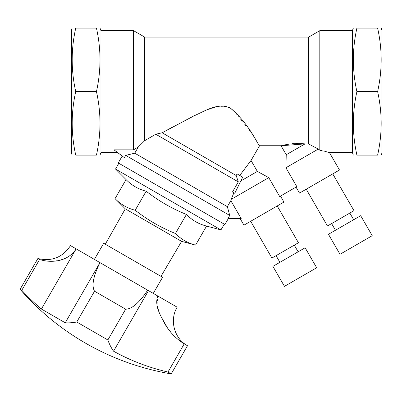 <?xml version="1.0" encoding="UTF-8"?>
<svg xmlns="http://www.w3.org/2000/svg" width="402" height="402" viewBox="0 0 402 402"><rect width="100%" height="100%" fill="white"/><g stroke="black" fill="none" stroke-linecap="round" stroke-linejoin="round"><path stroke-width="0.3" stroke-dasharray="2.01 1.51" d="M75.732 91.601C71.013 112.766 71.013 133.936 75.732 155.102C71.013 155.102 71.013 155.102 75.732 155.102L96.45 155.102C101.168 155.102 101.168 155.102 96.45 155.102C101.168 133.936 101.168 112.766 96.45 91.601L75.732 91.601C71.013 70.435 71.013 49.265 75.732 28.1L96.45 28.1C101.168 49.265 101.168 70.435 96.45 91.601M75.732 28.1C71.013 28.1 71.013 28.1 75.732 28.1M96.45 28.1C101.168 28.1 101.168 28.1 96.45 28.1M377.624 91.601C382.342 70.435 382.342 49.265 377.624 28.1C382.342 28.1 382.342 28.1 377.624 28.1L356.906 28.1C352.187 49.265 352.187 70.435 356.906 91.601L377.624 91.601C382.342 112.766 382.342 133.936 377.624 155.102L356.906 155.102C352.187 155.102 352.187 155.102 356.906 155.102M377.624 155.102C382.342 155.102 382.342 155.102 377.624 155.102M356.906 28.1C352.187 28.1 352.187 28.1 356.906 28.1M283.938 202.075L243.944 225.17M134.74 153.192L125.695 155.378L229.738 215.447L227.919 218.603L241.205 218.603L240.155 218.603L241.205 218.603L230.833 200.643L227.356 206.663L134.74 153.192L138.368 146.906L133.544 149.83L133.544 30.668M231.024 199.869L230.884 200.447M319.811 30.668L319.811 150.202L318.273 149.072L285.912 167.755L296.817 186.644L279.691 196.533L280.475 196.075L279.691 196.533L268.787 177.644L231.15 199.377L233.889 192.789L232.482 191.975L233.889 192.789M155.76 134.223L238.311 181.88L232.482 191.975L234.753 193.287L240.818 180.965L257.35 171.418L251.039 160.483L239.758 175.438L237.1 173.905L236.17 175.513L162.167 132.791M229.738 215.447L227.356 206.663M118.243 162.926L224.899 224.502M227.919 218.603L228.306 218.603L227.919 218.603M133.544 149.83L113.987 149.83L124.379 157.659L122.223 156.036L124.379 157.659L125.695 155.378M172.644 127.047L201.482 112.243L217.251 106.515L225.678 106.299L233.135 109.957L251.356 132.841L259.546 145.74L251.039 160.483M239.758 175.438L242.718 177.146L237.1 173.905L242.718 177.146L240.818 180.965M257.35 171.418L268.787 177.644M305.033 143.891L286.234 154.74L281.043 145.74L282.44 145.358M301.324 143.609L300.334 143.564M300.309 143.564L298.073 143.509M297.42 143.509L296.445 143.514M295.892 143.529L293.425 143.635M292.053 143.735L290.36 143.901M283.048 145.207L282.475 145.353M285.912 167.755L286.234 154.74M307.058 143.931L306.424 143.916M318.273 149.072L308.701 143.996L308.701 37.079M339.489 170.006L299.495 193.096M324.806 151.338L324.243 151.197M323.449 151.011L322.168 150.715M321.077 150.474L320.635 150.378M238.311 181.88L236.17 175.513M100.957 152.534L100.957 30.668M259.546 145.74L281.043 145.74M144.655 140.705L144.655 37.079M118.816 163.262L224.321 224.175M352.393 152.534L352.393 30.668M381.9 30.024L381.9 153.177M71.455 30.024L71.455 153.177M306.234 189.206L332.75 173.895L306.234 189.206M250.682 221.276L277.204 205.965L250.682 221.276M271.913 258.049L298.435 242.738M296.827 252.556L279.913 262.32L296.827 252.556M305.133 247.763L272.913 266.36M292.978 245.888L276.063 255.657L292.978 245.888M316.675 267.757L284.46 286.36M327.464 225.979L353.981 210.668M352.378 220.482L335.459 230.251L352.378 220.482M360.679 215.688L328.459 234.291M348.529 213.819L331.61 223.582L348.529 213.819M372.227 235.688L340.007 254.29M115.535 169.061L220.939 229.914M126.057 179.583C131.665 185.362 138.373 189.236 146.182 191.201C158.504 200.854 171.92 208.603 186.438 214.442C192.045 220.226 198.759 224.1 206.568 226.065M146.182 191.201L135.193 210.246C147.554 219.924 160.971 227.668 175.448 233.487C181.056 239.265 187.764 243.14 195.573 245.104M115.062 198.623C120.67 204.402 127.379 208.276 135.193 210.246M186.438 214.442L175.448 233.487M105.289 244.21L160.981 276.365L105.289 244.21M125.293 208.849L181.598 241.361M187.493 345.735L184.247 343.866L167.991 372.026L171.232 373.9M20.1 289.299L21.793 290.279L39.572 259.486L37.878 258.506M21.793 290.279A252.637 237.401 120 0 0 41.411 309.027L75.455 249.974M75.45 249.984L71.978 253.999M71.888 254.079L67.913 256.973L63.838 258.953M63.33 259.149L54.195 261.169M54.134 261.174L44.396 260.702M44.285 260.687L41.939 260.169M41.512 260.059L39.602 259.491M94.54 291.219C91.425 285.867 93.239 276.33 99.972 262.622L65.235 322.781A252.637 86.405 120 0 0 76.757 322.012L94.54 291.219L125.645 309.178L107.867 339.971L76.757 322.012M107.867 339.971A252.637 86.405 -60 0 0 113.545 351.192L148.504 290.641L147.695 290.174C139.233 302.822 131.886 309.153 125.645 309.178M184.222 343.851L179.845 340.951M179.583 340.75L178.458 339.866M178.398 339.816L175.875 337.625M175.86 337.61L173.498 335.278M173.473 335.248L170.945 332.409M168.79 329.685L167.378 327.725M160.996 316.545L160.197 314.746M160.182 314.711L157.152 305.646L157.735 295.967L148.504 290.641M113.545 351.192A249.541 226.165 -60 0 0 167.991 372.026M153.273 293.395L94.395 259.401L153.273 293.395M147.695 290.174L70.506 245.607M177.161 307.183L157.735 295.967M65.235 322.781L41.411 309.027M162.574 277.285L103.696 243.29"/><path stroke-width="0.6" d="M75.732 91.601C71.013 70.435 71.013 49.265 75.732 28.1C71.013 28.1 71.013 28.1 75.732 28.1L96.45 28.1C101.168 28.1 101.168 28.1 96.45 28.1C101.168 49.265 101.168 70.435 96.45 91.601L75.732 91.601C71.013 112.766 71.013 133.936 75.732 155.102L96.45 155.102C101.168 155.102 101.168 155.102 96.45 155.102C101.168 133.936 101.168 112.766 96.45 91.601M75.732 155.102C71.013 155.102 71.013 155.102 75.732 155.102M356.906 91.601C352.187 112.766 352.187 133.936 356.906 155.102C352.187 155.102 352.187 155.102 356.906 155.102C352.187 133.936 352.187 112.766 356.906 91.601C352.187 70.435 352.187 49.265 356.906 28.1C352.187 28.1 352.187 28.1 356.906 28.1L377.624 28.1C382.342 28.1 382.342 28.1 377.624 28.1C382.342 49.265 382.342 70.435 377.624 91.601L356.906 91.601M377.624 91.601C382.342 112.766 382.342 133.936 377.624 155.102C382.342 155.102 382.342 155.102 377.624 155.102L356.906 155.102M240.155 218.603L243.944 225.17L283.938 202.075L280.475 196.075M230.884 200.447L231.024 199.869M281.043 145.74L286.234 154.74L285.912 167.755L296.817 186.644L279.691 196.533L268.787 177.644L257.35 171.418L251.039 160.483L259.546 145.74L281.043 145.74L305.033 143.891L301.324 143.609M233.889 192.789L231.15 199.377L268.787 177.644M227.356 206.663L229.738 215.447L227.919 218.603L241.205 218.603L230.833 200.643L227.356 206.663L134.74 153.192L138.368 146.906L144.655 140.705L155.76 134.223L144.655 140.705L138.368 146.906L133.544 149.83L113.987 149.83L124.379 157.659L125.695 155.378L134.74 153.192M240.818 180.965L242.718 177.146L237.1 173.905L236.17 175.513L238.311 181.88L232.482 191.975L234.753 193.287L240.818 180.965L257.35 171.418M238.311 181.88L155.76 134.223L162.167 132.791L172.644 127.047M229.738 215.447L125.695 155.378M228.306 218.603L224.899 224.502L118.243 162.926L122.223 156.036M236.17 175.513L162.167 132.791L194.106 115.776C205.06 111.128 218.045 102.073 230.381 108.098C249.989 124.349 258.973 147.207 259.782 146.122C258.938 147.197 249.908 124.112 230.23 108.012C217.718 102.158 204.919 111.223 193.985 115.836L162.167 132.791L155.76 134.223M239.758 175.438L251.039 160.483M298.073 143.509L297.42 143.509M296.445 143.514L295.892 143.529M293.425 143.635L292.053 143.735M290.36 143.901L283.048 145.207M286.234 154.74L305.033 143.891L307.058 143.931M306.424 143.916L305.033 143.891M285.912 167.755L318.273 149.072L319.811 150.202C332.198 153.147 332.198 153.147 319.811 150.202L320.635 150.378M144.655 140.705L144.655 37.079L308.701 37.079L308.701 143.996L318.273 149.072M296.028 187.096L299.495 193.096L339.489 170.006L329.404 152.534L324.806 151.338M324.243 151.197L323.449 151.011M322.168 150.715L321.077 150.474M144.655 37.079L133.544 30.668L100.957 30.668L100.957 152.534L117.575 152.534M133.544 30.668L133.544 149.83M146.182 191.201L135.193 210.246C127.379 208.276 120.67 204.402 115.062 198.623L126.057 179.583C131.665 185.362 138.373 189.236 146.182 191.201C158.504 200.854 171.92 208.603 186.438 214.442C192.045 220.226 198.759 224.1 206.568 226.065L220.939 229.914L224.321 224.175L118.243 162.926M224.321 224.175L224.899 224.502M308.701 37.079L319.811 30.668L319.811 150.202M319.811 30.668L352.393 30.668L352.393 152.534L353.328 155.102M352.393 30.668L353.328 28.1M381.202 28.1L381.9 30.024L381.9 153.177L381.202 155.102M72.154 155.102L71.455 153.177L71.455 30.024L72.154 28.1M277.204 205.965L298.435 242.738L296.535 243.838L271.913 258.049L250.682 221.276M272.913 266.36L305.133 247.763L316.675 267.757L284.46 286.36L272.913 266.36M332.75 173.895L353.981 210.668L327.464 225.979L306.234 189.206M328.459 234.291L360.679 215.688L372.227 235.688L340.007 254.29L328.459 234.291M220.939 229.914L115.535 169.061L118.816 163.262M206.568 226.065L195.573 245.104C187.764 243.14 181.056 239.265 175.448 233.487C160.971 227.668 147.554 219.924 135.193 210.246M186.438 214.442L175.448 233.487M105.289 244.21L125.293 208.849L115.062 198.623M160.981 276.365L181.598 241.361L125.293 208.849M167.991 372.026A249.541 226.165 -60 0 1 113.545 351.192L148.504 290.641L157.735 295.967C154.298 306.138 160.715 315.6 164.77 323.675C169.629 332.107 176.121 338.841 184.247 343.866L187.493 345.735L171.232 373.9L167.991 372.026L184.222 343.851M113.545 351.192A252.637 86.405 -60 0 1 107.867 339.971L125.645 309.178C131.836 309.198 139.187 302.862 147.695 290.174L148.504 290.641M107.867 339.971L76.757 322.012L94.54 291.219L125.645 309.178M76.757 322.012A252.637 86.405 120 0 1 65.235 322.781L99.972 262.622C93.249 276.269 91.44 285.802 94.54 291.219M39.602 259.491L39.572 259.486C51.722 263.436 68.255 261.416 76.144 248.863L41.411 309.027A252.637 237.401 120 0 1 21.793 290.279L39.572 259.486L37.878 258.506C51.732 261.747 62.611 257.446 70.506 245.607L147.695 290.174M37.878 258.506L20.1 289.299L21.793 290.279M63.838 258.953L63.33 259.149M41.939 260.169L41.512 260.059M179.845 340.951L179.583 340.75M170.945 332.409L168.79 329.685M167.378 327.725L160.996 316.545M157.735 295.967L177.161 307.183C169.282 320.052 174.237 338.534 187.493 345.735M41.411 309.027L65.235 322.781M94.395 259.401L103.696 243.29L162.574 277.285L153.273 293.395M100.957 30.668L100.028 28.1M100.957 152.534L100.028 155.102M329.404 152.534L352.393 152.534M276.063 255.657L279.913 262.32M294.284 245.135L298.133 251.803M331.61 223.582L335.459 230.251M349.83 213.065L353.68 219.728M126.057 179.583L115.535 169.061M181.598 241.361L195.573 245.104M20.1 289.299A256.566 256.566 0 0 0 171.232 373.9"/></g></svg>
